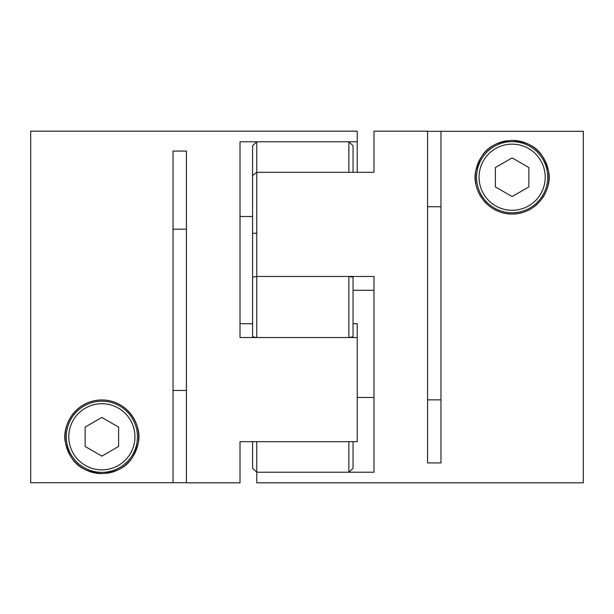<?xml version="1.0" encoding="UTF-8"?>
<svg xmlns="http://www.w3.org/2000/svg" width="614" height="614" viewBox="0 0 614 614"><rect width="100%" height="100%" fill="white"/><g stroke="black" fill="none" stroke-linecap="round" stroke-linejoin="round"><path stroke-width="0.92" d="M348.867 276.469L353.05 277.198L353.05 336.802L348.867 337.531L348.867 276.469L256.767 276.469L256.767 337.531L252.577 336.802L252.577 277.198L256.767 276.469L256.767 172.311L252.577 175.512L252.577 145.71L256.767 141.773L256.767 172.311L373.98 172.311L373.98 131.173L373.98 172.311M348.867 337.531L256.767 337.531M353.05 441.689L353.05 468.29L348.867 472.227L348.867 441.689L256.767 441.689L256.767 472.227L252.577 468.29L252.577 441.689M348.867 472.227L256.767 472.227L373.98 472.227L373.98 276.469L256.767 276.469M256.767 141.773L348.867 141.773L348.867 172.311L256.767 172.311M348.867 141.773L353.05 145.71L353.05 172.311M252.577 175.512L252.577 277.198M256.767 233.243L252.577 233.243M357.233 397.481L373.98 397.481M440.967 399.86L427.567 399.86M427.567 206.749L440.967 206.749M427.567 131.304L440.967 131.304L440.967 462.918L427.567 462.918L427.567 131.173L373.98 131.173M440.967 131.304L583.3 131.304L583.3 482.827L256.767 482.827L256.767 472.227M512.13 141.642A35.581 35.581 0 0 1 547.719 177.223A35.581 35.581 0 0 1 512.13 212.805A35.581 35.581 0 0 1 476.548 177.223A35.581 35.581 0 0 1 512.13 141.642M512.13 140.383C487.117 142.686 480.186 155.342 475.842 170.884C471.613 185.589 483.609 213.503 512.13 214.063C540.658 213.526 552.677 185.489 548.425 170.884C544.104 155.327 537.066 142.655 512.13 140.383A36.84 36.84 0 0 1 546.422 190.693M507.387 140.69A36.84 36.84 0 0 0 475.888 183.832M477.869 190.754A36.84 36.84 0 0 0 481.437 197.593M483.901 200.893A36.84 36.84 0 0 0 486.802 203.978M493.971 209.274A36.84 36.84 0 0 0 498.115 211.293M502.613 212.812A36.84 36.84 0 0 0 521.639 212.812M526.137 211.293A36.84 36.84 0 0 0 530.296 209.274M534.111 206.788A36.84 36.84 0 0 0 537.465 203.971M542.845 197.57A36.84 36.84 0 0 0 544.841 194.17M353.05 290.284L373.98 290.284M512.13 157.89L495.383 167.553L495.383 186.894L512.13 196.557L528.877 186.894L528.877 167.553L512.13 157.89M252.577 216.519L240.02 216.519L240.02 223.273M173.033 229.199L186.433 229.199M252.577 323.716L240.02 323.716L240.02 307M186.433 390.458L173.033 390.458M186.433 482.696L173.033 482.696L173.033 151.082L186.433 151.082L186.433 482.827L240.02 482.827L240.02 441.689L240.02 482.827M173.033 482.696L30.7 482.696L30.7 131.173L357.233 131.173L357.233 141.773L240.02 141.773L240.02 337.531L357.233 337.531L357.233 441.689L240.02 441.689M101.87 472.358A35.581 35.581 0 0 1 66.281 436.777A35.581 35.581 0 0 1 101.87 401.195A35.581 35.581 0 0 1 137.452 436.777A35.581 35.581 0 0 1 101.87 472.358A35.581 35.581 0 0 0 137.452 436.777A35.581 35.581 0 0 0 101.87 401.195M101.87 473.617C126.883 471.314 133.814 458.658 138.158 443.116C142.387 428.411 130.391 400.497 101.87 399.937C73.342 400.474 61.323 428.511 65.575 443.116C69.896 458.673 76.934 471.345 101.87 473.617A36.84 36.84 0 0 1 65.03 436.777A36.84 36.84 0 0 1 137.812 428.71A36.84 36.84 0 0 1 106.613 473.31M357.233 141.773L357.233 172.311M357.233 337.531L357.233 323.716L353.05 323.716M101.87 456.11L118.617 446.447L118.617 427.106L101.87 417.443L85.123 427.106L85.123 446.447L101.87 456.11M512.13 210.295A33.072 33.072 0 0 0 545.201 177.223A33.072 33.072 0 0 0 512.13 144.152A33.072 33.072 0 0 0 479.058 177.223A33.072 33.072 0 0 0 512.13 210.295M101.87 403.705A33.072 33.072 0 0 0 68.799 436.777A33.072 33.072 0 0 0 101.87 469.848A33.072 33.072 0 0 0 134.942 436.777A33.072 33.072 0 0 0 101.87 403.705"/></g></svg>
